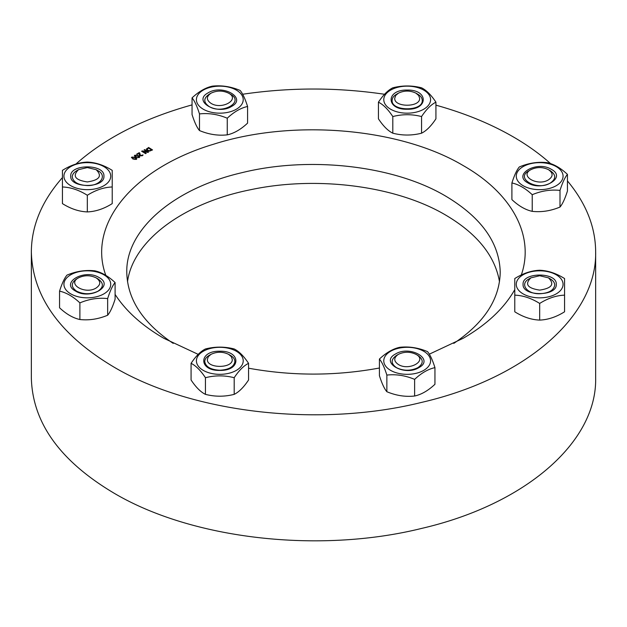 <?xml version="1.0" encoding="UTF-8"?>
<svg xmlns="http://www.w3.org/2000/svg" width="627" height="627" viewBox="0 0 627 627"><rect width="100%" height="100%" fill="white"/><g stroke="black" fill="none" stroke-linecap="round" stroke-linejoin="round"><path stroke-width="0.94" d="M127.508 281.735C132.971 240.682 183.17 203.156 250.596 189.722C316.878 175.552 396.107 185.819 445.531 214.998C477.069 233.589 495.056 255.84 499.492 281.735M398.38 93.18L396.538 94.246C393.662 95.955 392.188 98 392.126 100.391C391.201 111.598 423.17 111.598 422.237 100.391C422.175 98 420.709 95.955 417.825 94.246L415.983 93.18L418.687 95.508L419.628 98.259C420.403 107.53 393.968 107.53 394.736 98.259L395.684 95.508L398.38 93.18C404.25 90.39 410.121 90.39 415.983 93.18M407.182 109.247C428.594 109.835 428.594 89.489 407.182 90.076C385.77 89.489 385.77 109.835 407.182 109.247M430.584 99.662A23.403 13.512 0 0 0 395.48 87.96A23.403 13.512 0 0 0 395.48 111.363A23.403 13.512 0 0 0 430.584 99.662M421.556 87.811C426.344 90.155 431.141 94.943 435.93 102.177C431.141 104.529 426.344 109.317 421.556 116.551C411.978 114.106 402.393 114.106 392.808 116.551C388.019 109.317 383.23 104.529 378.434 102.177C383.23 94.943 388.019 90.155 392.808 87.811C402.393 85.358 411.978 85.358 421.556 87.811M378.434 102.177L378.434 118.824C383.23 126.058 388.019 130.855 392.808 133.198C402.393 135.644 411.978 135.644 421.556 133.198C426.344 130.855 431.141 126.058 435.93 118.824L435.93 102.177M421.556 116.551L421.556 133.198M392.808 116.551L392.808 133.198M530.873 169.674L529.023 170.732C514.634 178.28 537.245 191.337 550.318 183.029C556.149 178.93 556.149 174.831 550.318 170.732L548.476 169.674C553.296 173.06 553.296 176.446 548.476 179.831C537.66 186.705 518.968 175.913 530.873 169.674L530.873 169.674C536.736 166.884 542.606 166.884 548.476 169.674M527.934 182.927C542.347 192.089 567.278 177.7 551.407 169.376C536.994 160.214 512.071 174.604 527.934 182.927M556.22 185.71A23.403 13.512 0 0 0 545.725 163.106A23.403 13.512 0 0 0 517.071 179.651A23.403 13.512 0 0 0 556.22 185.71M567.443 174.377C564.958 177.276 562.482 182.622 559.997 190.412C550.741 189.393 541.485 190.827 532.229 194.707C525.457 188.343 518.678 184.432 511.906 182.966C514.383 175.176 516.867 169.831 519.344 166.939C528.6 163.059 537.856 161.625 547.112 162.644C553.884 164.109 560.663 168.02 567.443 174.377L567.443 191.023C564.958 198.814 562.482 204.151 559.997 207.051C550.741 210.931 541.485 212.365 532.229 211.346C525.457 209.88 518.678 205.969 511.906 199.613L511.906 182.966M559.997 190.412L559.997 207.051M532.229 194.707L532.229 211.346M530.873 277.847L529.023 278.913C519.422 283.89 526.782 294.149 539.675 293.75C548.813 293.232 553.837 290.332 554.723 285.058C554.668 282.667 553.194 280.622 550.318 278.913L548.476 277.847C554.84 284.156 551.909 288.248 539.675 290.113C527.44 288.248 524.501 284.156 530.873 277.847L539.675 275.739L548.476 277.847M523.075 284.329C522.048 296.689 557.293 296.689 556.267 284.329C557.293 271.969 522.048 271.969 523.075 284.329M539.675 297.841A23.403 13.512 0 0 0 559.935 277.573A23.403 13.512 0 0 0 519.407 277.573A23.403 13.512 0 0 0 539.675 297.841M564.566 295.145C556.267 295.466 547.967 298.233 539.675 303.444C531.375 298.233 523.075 295.466 514.775 295.145L514.775 278.553C523.075 273.341 531.375 270.574 539.675 270.253C547.967 270.574 556.267 273.341 564.566 278.553L564.566 311.791C556.267 317.003 547.967 319.77 539.675 320.091C531.375 319.77 523.075 317.003 514.775 311.791L514.775 295.145M539.675 303.444L539.675 320.091M398.38 354.341L396.538 355.399C390.707 359.498 390.707 363.597 396.538 367.696C403.631 371.059 410.732 371.059 417.825 367.696C423.664 363.597 423.664 359.498 417.825 355.399L415.983 354.341C427.888 360.58 409.188 371.372 398.38 364.499C393.56 361.113 393.56 357.727 398.38 354.341C404.25 351.551 410.121 351.551 415.983 354.341M395.449 354.043C379.578 362.367 404.509 376.756 418.922 367.594C434.785 359.271 409.862 344.881 395.449 354.043M390.637 370.377A23.403 13.512 0 0 0 429.785 364.318A23.403 13.512 0 0 0 401.123 347.766A23.403 13.512 0 0 0 390.637 370.377M414.627 379.374C405.371 375.495 396.115 374.06 386.859 375.079C384.375 367.289 381.898 361.944 379.413 359.044C386.193 352.688 392.964 348.777 399.744 347.311C409 346.292 418.256 347.726 427.512 351.606C429.989 354.498 432.473 359.843 434.95 367.634C428.178 369.099 421.399 373.01 414.627 379.374L414.627 396.013C421.399 394.548 428.178 390.637 434.95 384.28L434.95 367.634M379.413 359.044L379.413 375.691C381.898 383.473 384.375 388.818 386.859 391.718C396.115 395.598 405.371 397.032 414.627 396.013M386.859 375.079L386.859 391.718M211.017 354.341L209.175 355.399C206.291 357.116 204.825 359.161 204.763 361.544C205.656 366.826 210.672 369.726 219.818 370.236C228.957 369.726 233.981 366.826 234.874 361.544C234.811 359.161 233.338 357.116 230.462 355.399L228.62 354.341L231.316 356.669L232.264 359.42C233.032 368.692 206.596 368.692 207.372 359.42L208.313 356.669L211.017 354.341C216.879 351.551 222.75 351.551 228.62 354.341M219.818 351.238C198.406 350.642 198.406 370.996 219.818 370.4C241.23 370.996 241.23 350.642 219.818 351.238M196.416 360.823A23.403 13.512 0 0 0 231.52 372.524A23.403 13.512 0 0 0 231.52 349.121A23.403 13.512 0 0 0 196.416 360.823M205.444 377.713C200.656 370.479 195.859 365.682 191.07 363.339C195.859 356.105 200.656 351.308 205.444 348.965C215.022 346.519 224.607 346.519 234.192 348.965C238.981 351.308 243.77 356.105 248.566 363.339C243.77 365.682 238.981 370.479 234.192 377.713C224.607 375.267 215.022 375.267 205.444 377.713L205.444 394.359C215.022 396.805 224.607 396.805 234.192 394.359C238.981 392.008 243.77 387.22 248.566 379.986L248.566 363.339M191.07 363.339L191.07 379.986C195.859 387.22 200.656 392.008 205.444 394.359M234.192 377.713L234.192 394.359M76.682 278.913L78.524 277.847L76.682 278.913C70.851 283.004 70.851 287.103 76.682 291.202C83.783 294.572 90.876 294.572 97.977 291.202C103.808 287.103 103.808 283.004 97.977 278.913L96.127 277.847C100.955 281.233 100.955 284.619 96.127 288.012C85.319 294.878 66.627 284.086 78.524 277.847C84.394 275.057 90.264 275.057 96.127 277.847M99.066 277.549C84.653 268.395 59.722 282.785 75.593 291.1C90.006 300.262 114.929 285.873 99.066 277.549M70.78 274.775A23.403 13.512 0 0 0 81.275 297.378A23.403 13.512 0 0 0 109.929 280.833A23.403 13.512 0 0 0 70.78 274.775M59.557 291.147C62.042 283.357 64.518 278.012 67.003 275.112C76.259 271.232 85.515 269.806 94.771 270.817C101.543 272.283 108.322 276.193 115.094 282.55C112.617 285.45 110.133 290.795 107.656 298.585C98.4 297.566 89.144 299.001 79.888 302.88C73.116 296.524 66.337 292.613 59.557 291.147L59.557 307.786C66.337 314.143 73.116 318.054 79.888 319.519C89.144 320.538 98.4 319.104 107.656 315.224C110.133 312.332 112.617 306.987 115.094 299.197L115.094 282.55M79.888 302.88L79.888 319.519M107.656 298.585L107.656 315.224M78.524 169.674L76.682 170.732C73.806 172.449 72.332 174.494 72.277 176.877C73.163 182.159 78.187 185.059 87.325 185.568C100.218 185.976 107.578 175.717 97.977 170.732L96.127 169.674C102.499 175.983 99.56 180.074 87.325 181.94C75.091 180.074 72.16 175.983 78.524 169.674L87.325 167.566L96.127 169.674M103.925 176.156C104.952 163.788 69.707 163.788 70.733 176.156C69.707 188.515 104.952 188.515 103.925 176.156M87.325 162.644A23.403 13.512 0 0 0 67.065 182.912A23.403 13.512 0 0 0 107.593 182.912A23.403 13.512 0 0 0 87.325 162.644M62.434 170.372C70.733 165.16 79.033 162.393 87.325 162.079C95.625 162.393 103.925 165.16 112.225 170.372L112.225 186.971C103.925 187.293 95.625 190.059 87.325 195.271C79.033 190.059 70.733 187.293 62.434 186.971L62.434 170.372M62.434 186.971L62.434 203.61C70.733 208.83 79.033 211.589 87.325 211.91C95.625 211.589 103.925 208.83 112.225 203.61L112.225 186.971M87.325 195.271L87.325 211.91M211.017 93.18L209.175 94.246C203.336 98.337 203.336 102.436 209.175 106.535C222.248 114.843 244.851 101.793 230.462 94.246L228.62 93.18C240.517 99.419 221.825 110.211 211.017 103.345C206.189 99.952 206.189 96.566 211.017 93.18C216.879 90.39 222.75 90.39 228.62 93.18L230.462 94.246M231.551 106.441C247.422 98.118 222.491 83.728 208.078 92.882C192.215 101.206 217.138 115.595 231.551 106.441M236.363 90.108A23.403 13.512 0 0 0 197.215 96.166A23.403 13.512 0 0 0 225.877 112.711A23.403 13.512 0 0 0 236.363 90.108M212.373 86.15C221.629 85.139 230.885 86.565 240.141 90.445C242.625 93.345 245.102 98.69 247.587 106.48C240.807 107.946 234.036 111.857 227.256 118.213C218 114.333 208.744 112.899 199.488 113.918C197.011 106.128 194.527 100.782 192.05 97.883C198.822 91.526 205.601 87.615 212.373 86.15M192.05 97.883L192.05 114.529C194.527 122.32 197.011 127.665 199.488 130.557C208.744 134.437 218 135.871 227.256 134.852C234.036 133.386 240.807 129.475 247.587 123.119L247.587 106.48M227.256 118.213L227.256 134.852M199.488 113.918L199.488 130.557M133.402 158.678L134.86 159.274L135.879 159.148L136.012 158.537L133.402 157.173L132.352 157.299L132.234 157.902L133.402 158.678M132.352 157.299L132.234 158.043L132.352 157.44L132.234 158.043L133.402 158.819L134.86 159.415L135.879 159.282L136.012 158.67L135.879 159.282M135.879 159.148L136.012 158.537M136.357 159.399L132.877 159.015L131.874 157.056L135.361 157.424L136.827 158.764L136.357 159.399M131.419 157.745L131.874 157.189L135.361 157.565L136.819 158.827M131.411 157.683L131.874 157.189M136.31 156.844L137.744 157.455L138.771 157.338L138.92 156.726L136.349 155.331L135.299 155.457L135.158 156.06L136.31 156.844M135.299 155.457L135.158 156.194L135.299 155.59L135.158 156.194L136.31 156.977L137.744 157.589L138.771 157.471L138.92 156.86L138.771 157.471M138.771 157.338L138.92 156.726M139.241 157.589L135.769 157.173L134.35 155.841L134.829 155.198L138.308 155.614L139.727 156.946L139.241 157.589M134.35 155.904L134.829 155.339L138.308 155.747L139.719 157.016M145.676 153.678L141.631 151.264L142.251 150.919L147.588 151.961L144.1 149.884L144.618 149.594L148.662 152L147.87 152.447L142.987 151.475L146.193 153.388L145.676 153.678M142.987 151.475L146.075 153.45M144.618 149.594L148.544 152.071M144.218 149.955L144.618 149.735M147.588 151.961L142.251 150.919M141.749 151.334L142.251 151.052M149.72 150.629L151.507 149.939L149.72 150.762L147.792 150.174L149.72 150.762M151.507 149.939L148.466 148.05L147.079 149.367M147.126 149.077L147.792 150.174M147.126 149.21L147.792 150.315M146.342 149.32L148.583 147.463L152.533 149.924L149.72 151.06L147.196 150.488L146.412 148.991L148.583 147.596L152.416 149.986M142.282 155.041L143.074 154.994L142.29 155.755L139.931 155.825L139.312 155.237L139.131 153.27L137.141 154.454L136.655 154.179L139.155 152.698L139.743 153.027L140.456 155.48L143.011 155.096M139.743 153.027L140.456 155.621L142.282 155.175M139.155 152.698L139.743 153.16M136.772 154.25L139.155 152.831M62.434 177.598C41.868 200.946 31.507 225.728 31.35 251.921C32.486 296.634 60.035 335.03 113.989 367.108C191.886 413.217 318.939 427.81 421.477 402.424C525.073 378.52 597.045 316.329 595.65 251.921C595.525 227.029 586.12 203.36 567.443 180.921M550.663 163.678C539.769 153.921 527.221 144.947 513.011 136.741C490.392 123.707 464.701 113.181 435.93 105.164M384.57 94.277C337.271 87.294 289.964 87.278 242.657 94.246M192.05 104.889C143.763 118.37 105.038 138.105 75.875 164.086M521.303 274.994C534.847 235.917 512.306 193.5 463.134 165.536C399.877 127.869 293.217 118.73 213.744 144.179C133.151 168.138 87.051 224.2 105.83 275.402M115.094 294.408C125.878 311.07 142.141 325.703 163.866 338.314L198.218 354.373M248.566 368.206C292.213 376.114 335.829 376.051 379.413 368.018M429.307 354.177L463.134 338.314C486.999 324.441 504.218 308.218 514.775 289.643M173.217 343.392C142.799 322.929 127.32 299.212 126.779 272.251C125.862 229.631 173.491 188.476 242.046 172.652C309.895 155.857 393.983 165.512 445.531 196.024C481.23 217.255 499.46 242.665 500.221 272.251C499.68 299.212 484.201 322.929 453.783 343.392M595.65 251.921L595.65 377.956C597.045 442.356 525.073 504.547 421.477 528.451C318.939 553.837 191.886 539.251 113.989 493.135C60.035 461.057 32.486 422.661 31.35 377.956L31.35 251.921"/></g></svg>
